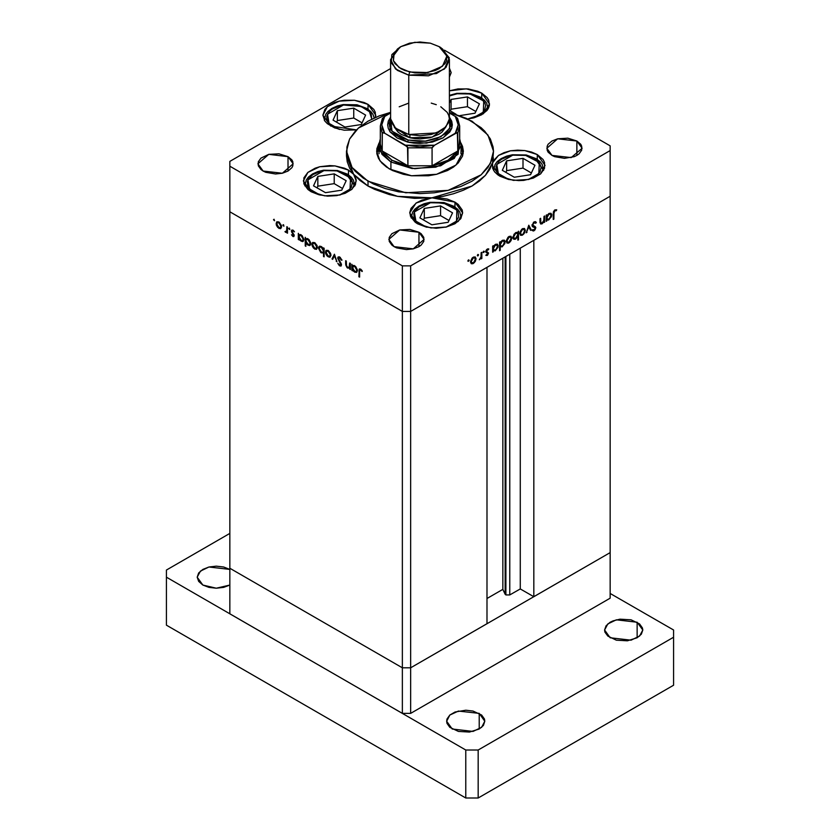 <?xml version="1.0" encoding="UTF-8"?>
<svg xmlns="http://www.w3.org/2000/svg" width="840" height="840" viewBox="0 0 840 840"><rect width="100%" height="100%" fill="white"/><g stroke="black" fill="none" stroke-linecap="round" stroke-linejoin="round"><path stroke-width="1.26" d="M610.176 552.605L410.644 667.8L402.329 667.8L229.824 568.207L229.824 613.809L229.824 211.806L402.329 311.409L402.329 265.808L229.824 166.215L229.824 211.806L402.329 311.409L410.644 311.409L610.176 196.214L610.176 150.612L410.644 265.808L410.644 311.409L610.176 196.214L610.176 552.605L410.644 667.8L402.329 667.8L229.824 568.207L402.329 667.8L402.329 713.401L229.824 613.809L402.329 713.401L402.329 667.8L229.824 568.207L229.824 166.215L402.329 265.808L410.644 265.808L610.176 150.612L610.176 145.814L444.507 50.169L610.176 145.814L610.176 196.214L533.788 240.314L610.176 196.214L610.176 598.206L410.644 713.401L402.329 713.401L410.644 713.401L410.644 667.8L410.644 713.401L610.176 598.206L610.176 552.605L533.788 596.704L533.788 240.314L533.788 596.704L520.285 588.903L509.754 594.982L505.869 594.982L505.869 256.431L505.869 594.982L505.166 594.279L505.869 594.982L509.754 594.982L509.754 254.184L509.754 594.982L520.285 588.903L520.285 248.105L520.285 588.903L533.788 596.704L610.176 552.605M457.8 137.035L457.8 150.99L448.056 160.209L432.086 165.837L407.915 165.837L391.944 160.209L390.905 162.015L381.98 154.308L378.851 145.215L379.05 153.678M376.856 153.562L378.851 148.134L376.845 153.615M389.34 168.913L379.943 160.786L376.645 151.21L379.019 143.041L376.856 148.754L376.856 153.667L378.514 158.477L381.759 163.013L386.484 167.087L392.501 170.562L403.41 174.332L411.537 175.76L428.463 175.76L436.59 174.332L447.5 170.562L453.516 167.087L458.241 163.013L462.525 156.093L463.355 151.21L456.046 165.113L436.59 174.332L411.537 175.76L389.34 168.913M493.406 157.899L492.513 162.897L493.479 151.21L490.319 163.527L481.1 174.783L448.119 190.407L405.668 192.822L368.036 181.209L368.036 186.008L397.499 196.403L431.928 197.873L471.965 186.008L485.373 175.382L492.513 162.897L498.572 155.4L510.51 150.833L524.822 150.528L537.317 154.581L537.317 159.38L537.317 154.581L543.05 159.527L544.562 162.393L544.562 168.357L540.603 173.859L533.306 178.08L523.772 180.359L518.616 180.653L508.483 179.487L499.905 176.179L492.156 165.375L493.343 160.86L498.572 155.4L504 152.649L510.51 150.833L517.629 150.119L524.822 150.528L531.552 152.061L537.317 154.581L545.066 165.375L540.603 173.859L528.738 179.487L513.45 180.359L499.905 176.179L497.826 174.825L494.56 171.738L492.65 168.304L492.513 162.897L489.783 169.302L485.373 175.382L479.388 180.999L471.965 186.008L463.281 190.291L453.558 193.757L443.016 196.297L431.928 197.873L454.923 202.146L454.923 206.955L454.923 202.146L458.22 204.456L462.168 209.969L462.672 212.94L460.656 218.789L454.923 223.745L446.344 227.052L436.223 228.218L426.101 227.052L417.512 223.745L409.763 212.94L416.052 203.059L431.928 197.873L438.175 197.715L447.248 199.059L454.923 202.146L462.672 212.94L458.22 221.434L446.344 227.052L431.056 227.923L417.512 223.745L415.139 222.169L410.508 216.531L409.784 212.384L411.033 208.268L416.378 202.85L421.848 200.12L431.928 197.873L414.561 198.324L397.499 196.403L389.382 194.576L374.546 189.347L368.036 186.008L360.003 180.506L353.693 174.3L356.149 179.424L355.415 184.727L351.572 189.567L345.093 193.347L336.756 195.615L327.579 196.098L318.665 194.722L311.115 191.678L303.366 180.873L307.829 172.389L319.694 166.772L334.981 165.9L348.526 170.079L348.526 174.888L348.526 170.079L353.693 174.3L349.619 168.21L347.214 161.837L346.521 155.967M471.965 121.212L487.893 134.978L493.479 151.21L493.132 147.053L490.319 138.894L484.806 131.208L481.1 127.638L466.62 118.419L449.39 112.329L471.965 121.212M368.036 104.412L368.036 109.221L368.036 104.412L373.779 109.368L375.281 112.235L375.501 117.453L375.784 115.217L368.036 104.412L354.491 100.233L339.213 101.105L327.338 106.722L322.875 115.217L324.891 109.368L327.338 106.722L334.635 102.511L339.213 101.105L344.169 100.233L354.491 100.233L364.035 102.511L368.036 104.412M330.624 126.011L322.875 115.217L324.891 121.055L327.338 123.701L334.635 127.911L344.169 130.19L356.433 129.927L330.624 126.011M481.772 93.145L481.772 97.955L481.772 93.145L487.053 97.503L488.639 100.023L489.416 105.326L488.596 107.951L487.001 110.46L481.677 114.797L474.096 117.831L467.775 118.976L483.368 113.736L489.521 103.95L481.772 93.145L466.263 88.788L449.39 90.867L457.905 88.967L468.227 88.967L477.771 91.245L481.772 93.145M288.015 156.608L288.015 171.014L282.303 173.219L275.552 173.996L265.755 172.274L263.078 171.014L257.911 163.81L268.8 154.403L288.015 156.608L291.848 159.915L292.845 161.826L292.845 165.795L291.848 167.706L288.015 171.014L288.015 156.608L293.181 163.81L282.303 173.219L263.078 171.014L260.883 169.47L258.248 165.795L258.248 161.826L260.883 158.151L268.8 154.403L278.995 153.825L288.015 156.608M576.923 141.015L576.923 155.41L574.245 156.681L564.449 158.393L554.652 156.681L551.985 155.41L546.819 148.208L557.697 138.799L576.923 141.015L580.745 144.312L581.752 146.223L581.752 150.203L579.117 153.867L576.923 155.41L576.923 141.015L582.089 148.208L571.2 157.616L551.985 155.41L548.153 152.103L547.155 150.203L547.155 146.223L548.153 144.312L551.985 141.015L557.697 138.799L567.893 138.222L576.923 141.015M418.961 232.208L418.961 246.614L413.238 248.819L406.487 249.596L396.69 247.874L394.023 246.614L388.857 239.411L399.745 230.003L418.961 232.208L421.155 233.751L423.791 237.426L423.791 241.395L421.155 245.07L418.961 246.614L418.961 232.208L424.127 239.411L413.238 248.819L394.023 246.614L391.829 245.07L389.193 241.395L389.193 237.426L391.829 233.751L399.745 230.003L409.931 229.425L418.961 232.208M349.692 263.014L350.343 263.392L350.343 269.535L349.692 268.044L347.13 267.708L345.744 264.968L345.681 260.704L346.332 261.083L346.479 265.703L347.781 267.404L349.493 267.099L349.692 263.014L349.115 267.509L347.781 267.404L346.416 265.409L346.332 261.083L345.681 260.704L345.681 263.834L347.676 268.097L349.692 268.044L350.343 269.535L350.343 263.392L349.692 263.014M337.659 258.132L338.069 257.019L339.35 256.861L341.775 259.707L341.334 260.243L339.476 257.786L338.331 258.342L341.324 264.002L340.956 266.049L339.392 265.661L337.754 263.319L339.959 265.135L340.83 264.432L337.659 258.132L340.83 264.59L339.769 265.041L337.754 263.319L339.696 265.86L341.008 266.017L341.492 264.936L338.32 258.521L338.656 257.775L339.738 257.911L341.954 260.169L339.738 257.05L338.247 256.893L337.659 258.132L339.633 256.998L337.659 258.132M334.394 254.184L336.913 261.776L334.446 255.885L332.682 259.329L331.979 258.92L334.394 254.184L331.979 258.92L332.682 259.329L334.446 255.885L336.913 261.776L334.394 254.184M330.95 255.245L329.794 257.197L327.086 255.959L325.626 253.344L325.909 250.572L328.199 250.499L330.488 253.208L330.95 255.245L328.199 250.499L326.277 250.268L325.447 252.073L326.172 254.667L328.199 256.851L330.099 257.072L330.95 255.245M317.425 247.443L316.27 249.396L313.562 248.157L312.102 245.543L312.385 242.76L314.675 242.686L316.964 245.406L317.425 247.443L314.675 242.686L312.753 242.456L311.923 244.262L312.648 246.866L314.675 249.039L316.575 249.27L317.425 247.443M298.956 238.728L298.956 239.862L298.305 239.484L298.305 233.352L298.956 234.791L300.51 234.581L302.19 235.715L303.891 239.347L302.652 241.584L299.891 240.209L298.956 238.728L301.108 241.216L303.114 241.406L303.901 239.663L301.13 234.875L298.956 234.791L298.305 233.352L298.305 239.484L298.956 239.862L298.956 238.728M274.103 219.272L274.439 220.742L273.504 219.765L274.103 219.272L273.494 219.618L274.533 220.71L274.103 219.272L273.494 219.618L274.103 219.272M281.61 226.758L280.466 228.711L277.746 227.483L276.286 224.858L276.57 222.085L279.132 222.18L281.411 225.424L281.61 226.758L278.859 222.012L276.938 221.781L276.108 223.587L276.843 226.191L278.859 228.365L280.77 228.596L281.61 226.758M283.521 224.71L283.857 226.18L282.965 225.351L283.521 224.71L282.923 225.057L283.952 226.149L283.521 224.71L282.923 225.057L283.521 224.71M286.839 226.727L287.49 227.105L287.49 233.237L286.839 231.956L285.936 232.376L284.97 231.683L286.661 231.021L286.839 226.727L286.713 230.832L284.97 231.683L286.839 231.956L287.49 233.237L287.49 227.105L286.839 226.727M289.401 228.102L289.737 229.572L288.834 228.743L289.401 228.102L288.792 228.448L289.832 229.541L289.401 228.102L288.792 228.448L289.401 228.102M294.2 235.609L293.129 236.576L291.501 234.791L293.538 235.421L291.543 231.84L291.858 230.024L293.181 230.297L294.483 231.861L292.645 230.8L292.058 231.378L294.2 235.609L292.058 231.378L292.992 230.927L294.483 231.861L292.961 230.16L291.406 231.032L293.548 235.263L292.856 235.694L291.501 234.791L292.856 236.45L294.2 235.672L292.856 236.45L293.79 236.565L294.2 235.609M305.865 242.655L305.865 246.32L305.204 245.952L305.204 237.332L305.865 238.77L307.419 238.571L309.099 239.704L310.758 242.991L310.59 244.755L309.55 245.564L306.789 244.167L305.865 242.655L308.007 245.196L310.012 245.396L310.8 243.653L308.028 238.854L305.865 238.77L305.204 237.332L305.204 245.952L305.865 246.32L305.865 242.655M323.484 249.018L323.484 247.884L324.135 248.262L324.135 256.882L323.484 256.505L323.484 252.914L320.775 252.515L318.56 248.409L318.875 246.771L319.977 246.141L323.064 248.241L321.342 246.54L319.337 246.341L318.538 248.094L321.321 252.882L323.484 252.914L323.484 256.505L324.135 256.882L324.135 248.262L323.484 247.884L323.484 249.018L324.135 248.64L323.484 249.018M352.495 269.63L352.495 270.774L351.834 270.396L351.834 264.253L352.495 265.692L354.05 265.493L355.73 266.627L357.389 269.913L356.601 272.339L353.714 271.415L352.495 269.63L354.637 272.118L356.643 272.318L357.431 270.575L354.659 265.776L352.495 265.692L351.834 264.253L351.834 270.396L352.495 270.774L352.495 269.63M360.591 269.955L359.646 270.354L359.583 277.127L358.921 276.748L359.163 269.209L360.749 269.189L362.376 271.089L361.988 271.519L360.591 269.955L361.988 271.519L362.376 271.089L360.623 269.115L359.425 268.947L358.921 276.748L359.583 277.127L359.583 271.541L359.919 269.892L360.591 269.955M544.026 216.405L544.677 216.027L544.677 222.159L544.026 222.537L544.026 221.434L542.304 223.629L540.635 223.997L540.015 218.715L540.666 218.337L540.813 222.799L542.115 222.999L543.827 220.721L544.026 216.405L543.921 220.332L542.115 222.999L540.75 222.579L540.666 218.337L540.015 218.715L540.015 221.855L540.614 223.986L542 223.818L544.026 221.434L544.026 222.537L544.677 222.159L544.677 216.027L544.026 216.405M531.993 225.404L533.873 222.054L535.406 221.686L536.288 222.495L535.668 223.272L534.208 222.726L532.77 224.385L532.906 225.719L535.815 227.63L535.017 229.918L533.432 231.032L532.087 230.486L532.676 229.635L534.492 229.603L535.133 227.913L532.571 226.653L531.993 225.404L535.164 228.207L534.104 229.887L532.676 229.635L532.087 230.486L534.03 230.79L535.815 227.797L535.416 226.748L532.644 225.036L534.072 222.799L535.668 223.272L536.288 222.495L535.615 221.781L534.072 221.928L531.993 225.404M528.728 225.236L531.248 229.918L530.544 230.328L528.78 226.874L526.302 232.775L528.728 225.236L526.302 232.775L528.78 226.874L530.544 230.328L531.248 229.918L528.728 225.236M525.284 230.276L523.635 234.171L521.966 235.326L520.338 235.084L519.981 232.124L521.724 229.289L524.475 228.491L525.284 230.276L524.454 228.47L522.522 228.711L519.781 233.457L520.611 235.284L522.522 235.064L524.548 232.88L525.284 230.276L524.465 229.814L525.284 230.276M511.76 238.088L510.111 241.972L508.442 243.138L506.814 242.886L506.3 240.608L507.948 237.342L510.951 236.292L511.76 238.088L510.93 236.282L508.998 236.513L506.257 241.259L507.087 243.085L508.998 242.865L511.025 240.681L511.76 238.088L510.941 237.615L511.76 238.088M493.29 250.698L492.639 252.21L492.639 246.067L493.29 245.69L493.29 246.761L495.149 244.524L497.427 244.136L498.026 247.265L495.128 250.866L493.29 250.698L495.443 250.698L498.236 245.931L497.427 244.136L495.464 244.335L493.29 246.761L493.29 245.69L492.639 246.067L492.639 252.21L493.29 251.832L492.639 250.32L493.29 250.698M468.531 259.885L469.098 260.526L468.101 261.324L468.3 260.064L467.922 260.935L468.531 261.282L469.14 260.232L468.531 259.885M476.038 258.709L474.39 262.605L472.721 263.76L471.093 263.508L470.589 261.24L472.227 257.964L475.23 256.914L476.038 258.709L475.209 256.904L473.288 257.135L470.536 261.88L471.366 263.708L473.288 263.487L475.314 261.303L474.842 261.03L475.314 261.303L476.038 258.709L475.23 258.237L476.038 258.709M477.95 254.447L478.517 255.087L477.519 255.885L477.719 254.625L477.341 255.497L477.95 255.843L478.558 254.793L477.95 254.447M481.163 252.693L481.824 252.315L481.824 258.458L481.163 258.836L481.163 257.933L479.304 259.802L480.995 257.197L481.163 252.693L481.047 256.935L479.304 259.802L481.163 257.933L481.163 258.836L481.824 258.458L481.824 252.315L481.163 252.693M483.735 251.108L484.292 251.748L483.305 252.546L483.609 251.181L483.126 252.158L483.735 252.504L484.334 251.454L483.735 251.108M488.534 253.071L487.589 255.171L485.835 255.371L487.83 253.827L485.741 251.538L486.423 249.837L487.935 248.797L488.817 248.997L488.387 249.816L487.148 249.9L486.402 251.465L488.534 253.071L486.392 251.307L488.817 248.997L487.294 249.049L485.741 251.716L487.882 253.481L485.835 255.371L487.19 255.465L486.129 254.846L487.19 255.465L488.534 253.071L486.455 251.874L488.534 253.071M500.189 246.656L500.189 250.32L499.538 250.698L499.538 242.088L500.189 241.71L500.189 242.771L502.205 240.44L504.326 240.146L505.092 241.343L504.808 243.632L502.026 246.876L500.189 246.656L502.341 246.719L505.134 241.941L504.336 240.156L502.362 240.345L500.189 242.771L500.189 241.71L499.538 242.088L499.538 250.698L500.189 250.32L499.538 249.953L500.189 250.32L500.189 246.656L499.538 246.278L500.189 246.656M517.818 232.669L518.469 231.158L518.469 239.768L517.818 240.146L517.818 236.554L515.109 239.285L513.692 239.232L512.925 238.046L514.038 234.203L517.156 232.291L517.818 232.669L515.676 232.669L512.873 237.447L513.681 239.232L515.655 239.033L517.818 236.554L517.818 240.146L518.469 239.768L518.469 231.158L517.818 232.669L517.188 232.302L517.818 232.669M546.819 219.786L546.168 221.298L546.168 215.166L546.819 214.788L546.819 215.849L548.835 213.518L550.956 213.224L551.723 214.421L551.439 216.709L548.352 220.08L546.819 219.786L548.972 219.786L551.764 215.019L550.966 213.234L548.993 213.423L546.819 215.849L546.819 214.788L546.168 215.166L546.168 221.298L546.819 220.92L546.168 219.408L546.819 219.786M554.915 210.756L554.012 212.058L553.907 219.093L553.255 219.471L553.497 211.659L554.957 209.874L556.71 209.832L556.322 210.703L554.915 210.756L556.322 210.703L556.71 209.832L554.957 209.874L553.255 213.801L553.255 219.471L553.907 219.093L553.907 213.507L553.266 213.14L553.907 213.507L554.915 210.756L554.284 210.399L554.915 210.756M229.824 161.406L390.611 68.586L229.824 161.406L229.824 166.215L229.824 161.406M311.115 191.678L307.829 189.368L303.87 183.855L303.87 177.902L307.829 172.389L315.126 168.178L319.694 166.772L329.816 165.606L334.981 165.9L344.516 168.178L348.526 170.079L353.693 174.3L356.276 180.873L351.813 189.368L339.948 194.985L324.66 195.857L311.115 191.678M449.39 68.187L451.143 72.618L449.39 77.039L451.143 72.618L449.39 68.187M410.644 265.808L402.329 265.808L402.329 311.409L410.644 311.409L410.644 265.808M346.521 151.21L346.521 156.009L353.693 174.3L368.036 186.008L368.036 181.209L352.107 167.444L346.521 151.21L349.577 139.083L358.522 127.974L390.611 112.329L379.176 115.941L368.036 121.212L358.901 127.638L355.194 131.208L349.681 138.894L346.868 147.053L346.868 155.369L347.928 159.484L352.107 167.444L355.194 171.213L363.195 178.122L373.38 184.002L385.361 188.622L398.664 191.814L420 193.641L434.332 192.822L448.119 190.407L460.824 186.491L471.965 181.209L481.1 174.783L487.893 167.444L492.072 159.484L493.479 151.21M460.981 143.041L462.525 146.328L463.355 151.21L460.981 143.041M463.155 153.615L461.149 148.134L463.144 153.562M460.95 153.678L461.149 145.215L454.219 158.413L435.75 167.16L411.968 168.515L390.905 162.015L414.697 168.767L440.685 165.753L458.094 154.203L459.68 138.915L461.149 145.215M467.922 260.935L468.531 261.282L467.922 260.935M472.469 263.014L473.288 263.487L472.469 263.014M473.288 262.731L471.807 262.868L470.6 261.156L471.188 261.502L473.288 257.891L472.689 257.544L474.779 257.712L475.388 259.077L473.697 262.458L475.346 259.581L474.453 257.607L472.479 258.521L471.345 260.484L471.534 262.658L473.288 262.731M477.341 255.497L477.95 255.843L477.341 255.497M481.163 258.079L481.824 258.458L481.163 258.079M483.126 252.158L483.735 252.504L483.126 252.158M485.793 252.178L486.938 252.84L485.793 252.178M488.177 249.701L487.169 249.123M486.759 249.459L487.326 249.785L486.759 249.459M485.846 250.992L486.392 251.307L485.846 250.992M485.772 251.328L486.623 251.832M486.455 251.727L486.423 252.284L486.455 251.727M492.639 246.383L493.29 246.761L492.639 246.383M497.406 245.448L498.236 245.931L497.406 245.448M494.666 250.247L495.443 250.698L494.666 250.247M495.432 249.953L493.899 250.121L492.639 248.378L493.29 248.745L495.443 245.102L494.844 244.755L496.944 244.944L497.584 246.298L495.852 249.669L497.543 246.792L496.619 244.828L494.624 245.742L493.447 247.716L493.679 249.953L495.432 249.953M499.538 242.393L500.189 242.771L499.538 242.393M504.305 241.458L505.134 241.941L504.305 241.458M501.564 246.267L502.341 246.719L501.564 246.267M502.331 245.963L500.798 246.141L499.538 244.388L500.189 244.766L502.341 241.112L501.753 240.776L503.853 240.954L504.483 242.309L502.751 245.679L504.441 242.812L503.517 240.839L501.921 241.395L500.346 243.737L500.577 245.973L502.331 245.963M508.19 242.393L508.998 242.865L508.19 242.393L509.009 242.109L507.528 242.246L506.32 240.534L506.909 240.881L509.009 237.269L508.41 236.922L510.5 237.09L511.108 238.455L509.009 242.109L510.752 240.009L510.951 237.626L509.806 236.975L507.832 238.329L506.919 241.112L508.2 242.393M517.818 239.39L518.469 239.768L517.818 239.39M514.826 238.56L515.655 239.033L514.826 238.56M515.676 233.415L517.22 233.247L517.818 234.612L515.666 238.266L514.164 238.423L512.936 236.722L513.534 237.101L515.676 233.415L515.077 233.069L515.676 233.415L513.544 236.817L514.49 238.539L516.485 237.615L517.787 235.116L517.471 233.447L515.676 233.415M521.714 234.591L522.522 235.064L521.714 234.591M522.533 234.308L521.052 234.444L519.834 232.733L520.433 233.069L522.533 229.457L521.934 229.11L524.024 229.289L524.622 230.654L523.341 233.657L524.622 230.895L523.698 229.173L521.724 230.097L520.464 232.575L520.905 234.339L522.533 234.308M529.946 229.163L531.248 229.918L529.946 229.163M528.297 226.59L528.78 226.874L528.297 226.59M526.523 232.082L527.016 232.365L526.523 232.082M534.828 221.645L536.288 222.495L534.828 221.645M533.421 222.422L534.072 222.799L533.421 222.422M532.077 224.71L532.644 225.036L532.077 224.71M532.004 225.194L532.906 225.719L532.004 225.194M533.683 226.139L535.815 227.797L533.726 226.842L533.683 226.139M532.486 229.908L534.03 230.79L532.486 229.908M532.707 226.254L532.13 226.054M532.214 226.265L533.705 227.126L532.214 226.265M544.026 221.791L544.677 222.159L544.026 221.791M540.047 222.684L542 223.818L540.047 222.684M540.015 220.847L540.666 221.225L540.015 220.847M540.015 222.159L540.75 222.579L540.015 222.159M546.168 215.471L546.819 215.849L546.168 215.471M550.935 214.536L551.764 215.019L550.935 214.536M548.195 219.345L548.972 219.786L548.195 219.345M548.961 219.041L547.428 219.219L546.168 217.466L546.819 217.844L548.972 214.19L548.384 213.853L550.484 214.032L551.114 215.387L549.381 218.757L551.072 215.891L550.148 213.916L548.551 214.473L546.976 216.815L547.207 219.051L548.961 219.041M553.255 218.715L553.907 219.093L553.255 218.715M554.925 209.895L556.322 210.703L554.925 209.895M554.578 210.137L555.398 210.609L554.578 210.137M279.668 227.903L278.859 228.365L280.35 227.745L278.859 227.609L276.759 223.954L277.368 222.59L279.457 222.422L278.859 222.768L280.959 226.38L281.547 226.034L280.34 227.756L280.917 225.887L279.668 223.409L277.694 222.484L276.108 223.587L276.917 223.115L277.379 226.034L279.668 227.903M277.305 225.918L276.843 226.191L277.305 225.918M287.49 232.491L286.839 232.859L287.49 232.491M287.49 231.578L286.839 231.956L287.49 231.578M287.49 231.095L285.537 232.218L287.49 231.095M285.474 231.389L284.97 231.683L285.474 231.389M287.49 230.381L286.713 230.832L287.49 230.381M287.49 228.407L286.839 228.785L287.49 228.407M294.105 234.948L293.548 235.263L294.105 234.948M293.864 234.328L293.37 234.602L293.864 234.328M293.108 233.247L292.614 233.531L293.108 233.247M292.142 231.84L291.648 232.124L292.142 231.84M292.961 230.16L291.858 230.024L291.406 231.032L292.94 230.139M293.559 230.601L292.992 230.927L293.559 230.601M298.956 239.106L298.305 239.484L298.956 239.106M301.917 240.744L303.839 238.938L302.631 240.618L301.098 240.45L298.956 236.786L299.534 235.431L301.707 235.263L301.108 235.609L303.25 239.295L302.841 237.636L300.899 235.505L299.114 235.924L299.576 238.886L301.917 240.744M305.865 245.574L305.204 245.952L305.865 245.574M308.816 244.734L310.748 242.918L309.53 244.608L308.007 244.44L305.865 240.765L306.432 239.421L308.606 239.253L308.007 239.6L310.149 243.275L309.929 242.078L308.427 239.883L306.485 239.39L305.865 240.534L306.243 242.414L308.816 244.734M315.483 248.577L314.675 249.039L316.155 248.43L314.675 248.294L312.575 244.629L313.183 243.275L315.273 243.096L314.675 243.442L316.774 247.054L317.363 246.719L316.155 248.43L316.733 246.561L315.483 244.083L313.498 243.159L311.923 244.262L312.732 243.789L313.183 246.708L315.483 248.577M313.12 246.593L312.648 246.866L313.12 246.593M324.135 256.127L323.484 256.505L324.135 256.127M324.135 252.536L323.484 252.914L324.135 252.536M322.108 252.42L321.321 252.882L322.108 252.42M319.379 247.611L318.538 248.094L319.379 247.611M321.342 247.296L323.484 250.971L324.135 250.593L322.906 252.304L321.332 252.137L319.2 248.462L319.82 247.128L321.941 246.95L319.83 247.118L319.242 248.966L320.523 251.486L322.529 252.43L323.327 251.822L323.337 249.931L321.342 247.296M329.007 256.378L328.199 256.851L329.679 256.232L328.199 256.095L326.099 252.441L326.707 251.076L328.797 250.908L328.178 251.244L330.298 254.867L330.887 254.52L329.679 256.232L330.256 254.373L328.996 251.885L327.022 250.96L325.447 252.073L326.256 251.601L326.707 254.52L329.007 256.378M326.644 254.405L326.172 254.667L326.644 254.405M336.693 261.093L336.21 261.366L336.693 261.093M334.929 255.602L334.446 255.885L334.929 255.602M333.27 258.174L331.979 258.92L333.27 258.174M341.87 259.938L341.334 260.243L341.87 259.938M340.389 257.544L339.738 257.911L340.389 257.544M341.481 264.821L339.696 265.86L341.481 264.821M341.397 264.264L340.83 264.59L341.397 264.264M340.82 262.962L340.358 263.225L340.82 262.962M339.864 261.545L339.381 261.828L339.864 261.545M350.343 268.779L349.692 269.157L350.343 268.779M350.343 267.666L349.692 268.044L350.343 267.666M348.443 267.645L347.676 268.097L348.443 267.645M346.332 263.456L345.681 263.834L346.332 263.456M350.343 266.385L349.598 266.826L350.343 266.385M350.343 264.863L349.692 265.24L350.343 264.863M352.495 270.018L351.834 270.396L352.495 270.018M355.446 271.656L354.637 272.118L356.139 271.541L354.637 271.362L352.495 267.687L353.062 266.343L355.236 266.175L354.637 266.522L356.78 270.186L357.378 269.84L356.16 271.53L356.78 270.186L356.139 268.097L354.637 266.522L353.115 266.312L352.874 269.336L355.446 271.656M359.583 276.37L358.921 276.748L359.583 276.37M359.604 270.68L358.921 271.079L359.604 270.68M361.641 270.018L361.064 270.344L361.641 270.018M505.166 256.841L505.166 594.279L502.877 589.355L487.032 598.5L502.877 589.355L502.877 258.153L502.877 589.355L505.166 594.279L505.166 256.841M487.032 267.309L410.644 311.409L402.329 311.409L229.824 211.806L402.329 311.409L402.329 667.8L402.329 311.409L410.644 311.409L487.032 267.309L487.032 623.7L410.644 667.8L402.329 667.8L410.644 667.8L410.644 311.409L410.644 667.8L487.032 623.7L487.032 267.309M512.757 155.159L525.672 155.358L539.227 162.393L538.892 173.576L528.245 179.603L535.626 176.39L540.047 171.98L541.202 166.918L538.913 161.994L536.571 159.821L533.537 157.952L525.882 155.4L512.389 154.749L501.596 159.159L499.013 161.238L496.178 166.068L496.031 168.63L498.309 173.554L503.685 177.597L508.977 179.603L498.309 173.554L496.745 164.399L512.757 155.159M493.626 170.394L495.033 164.504L497.217 161.637L501.27 158.519L506.636 156.125L512.4 154.749L526.302 155.012L536.12 158.613L540.067 161.7L542.21 164.546L543.564 170.457L535.406 159.023M522.984 158.351L506.656 160.881L502.288 170.299L514.238 177.198L530.565 174.678L534.933 165.249L522.984 158.351L522.984 168.147L506.656 170.667L505.869 172.368L506.656 170.667L506.656 160.881L506.656 170.667L522.984 168.147L522.984 158.351L534.933 165.249L530.565 174.678L514.238 177.198L502.288 170.299L506.656 160.881L522.984 158.351M531.353 172.977L522.984 168.147L531.353 172.977M426.594 227.167L415.916 221.12L414.362 211.964L430.364 202.724L443.279 202.934L456.844 209.958L456.498 221.141L445.851 227.167L453.233 223.965L455.826 221.876L458.661 217.046L458.084 211.964L454.178 207.386L447.542 204.026L434.742 202.303L429.996 202.325L419.202 206.724L414.792 211.145L413.784 213.644L414.362 218.726L415.926 221.12L421.302 225.172L426.584 227.167M461.171 218.022L461.202 217.266L461.171 218.022M411.274 218.022L411.233 217.266L411.274 218.022M440.591 205.916L424.274 208.446L419.895 217.875L431.844 224.774L448.171 222.243L452.55 212.814L440.591 205.916L440.591 215.712L424.274 218.232L423.476 219.944L424.274 218.232L424.274 208.446L424.274 218.232L440.591 215.712L440.591 205.916L452.55 212.814L448.171 222.243L431.844 224.774L419.895 217.875L424.274 208.446L440.591 205.916M448.959 220.542L440.591 215.712L448.959 220.542M457.212 93.723L470.127 93.933L483.693 100.958L483.346 112.14L472.7 118.167L480.081 114.965L484.502 110.544L485.656 105.493L484.932 102.963L481.026 98.395L474.39 95.025L466.022 93.387L456.844 93.324L449.39 95.939L457.212 93.723M488.019 109.022L488.05 108.266L488.019 109.022M467.439 96.925L451.122 99.445L449.39 103.163L451.122 99.445L451.122 109.242L450.324 110.943L451.122 109.242L451.122 99.445L467.439 96.925L467.439 106.712L451.122 109.242L467.439 106.712L467.439 96.925L479.399 103.824L467.439 96.925M449.39 110.397L456.046 114.24L449.39 110.397M459.9 115.584L475.02 113.242L479.399 103.824L475.02 113.242L459.9 115.584M475.808 111.542L467.439 106.712L475.808 111.542M343.476 104.989L361.022 106.418L369.506 111.689L371.805 119.186L371.196 114.23L369.631 111.836L364.256 107.793L356.612 105.242L343.108 104.591L332.315 109.001L329.731 111.08L326.897 115.91L326.75 118.472L329.038 123.396L334.415 127.439L339.707 129.434L329.028 123.386L327.474 114.23L343.476 104.989M324.387 120.288L324.345 119.532L324.387 120.288M353.703 108.192L337.386 110.712L333.007 120.141L344.957 127.04L361.284 124.509L365.663 115.091L353.703 108.192L353.703 117.978L337.386 120.508L336.588 122.21L337.386 120.508L337.386 110.712L337.386 120.508L353.703 117.978L353.703 108.192L365.663 115.091L361.284 124.509L344.957 127.04L333.007 120.141L337.386 110.712L353.703 108.192M362.072 122.808L353.703 117.978L362.072 122.808M323.967 170.657L336.882 170.867L350.438 177.891L350.102 189.073L339.444 195.101L346.836 191.888L351.256 187.478L352.401 182.427L351.677 179.897L347.77 175.319L344.747 173.45L337.092 170.909L323.6 170.247L312.806 174.657L308.385 179.078L307.377 181.577L307.955 186.659L311.861 191.237L320.187 195.101L309.519 189.053L307.955 179.897L323.967 170.657M304.836 185.892L306.243 180.012L308.417 177.135L312.48 174.017L317.835 171.623L323.6 170.247L337.512 170.51L347.33 174.111L351.278 177.198L353.419 180.054L354.774 185.955L346.616 174.521M334.194 173.849L317.867 176.379L313.498 185.797L325.447 192.707L341.775 190.176L346.143 180.747L334.194 173.849L334.194 183.645L317.867 186.165L317.079 187.877L317.867 186.165L317.867 176.379L317.867 186.165L334.194 183.645L334.194 173.849L346.143 180.747L341.775 190.176L325.447 192.707L313.498 185.797L317.867 176.379L334.194 173.849M342.562 188.475L334.194 183.645L342.562 188.475M202.808 585.008L197.211 577.206L200.424 571.074L209.003 567.01L229.824 569.404L223.629 567.01L216.31 566.171L209.003 567.01L202.808 569.404L198.66 572.985L197.211 577.206L198.66 581.427L202.808 585.008L209.003 587.401L216.31 588.231L223.629 587.401L229.824 585.008L216.31 588.231L202.808 585.008M610.176 637.801L604.579 630L607.803 623.879L616.371 619.815L637.192 622.209L637.192 637.801L627.417 640.825L616.371 640.196L607.803 636.132L604.947 632.153L604.579 630L606.039 625.779L610.176 622.209L613.074 620.833L619.962 619.185L630.998 619.815L639.576 623.879L642.422 627.848L642.789 630L641.34 634.221L637.192 637.801L637.192 622.209L642.789 630L639.576 636.132L630.998 640.196L610.176 637.801M452.214 729.005L446.618 721.203L449.841 715.071L458.409 711.008L479.231 713.401L479.231 729.005L469.455 732.018L458.409 731.388L449.841 727.325L446.985 723.356L446.618 721.203L446.985 719.05L449.841 715.071L455.112 712.026L465.728 710.168L473.036 711.008L481.614 715.071L484.459 719.05L484.827 721.203L483.378 725.424L479.231 729.005L479.231 713.401L484.827 721.203L481.614 727.325L473.036 731.388L452.214 729.005M229.824 533.41L166.435 570.003L166.435 577.206L465.728 750.005L478.191 750.005L673.565 637.203L673.565 630L610.176 593.408L673.565 630L673.565 685.199L478.191 798L673.565 685.199L673.565 637.203L478.191 750.005L478.191 798L465.728 798L478.191 798L478.191 750.005L465.728 750.005L465.728 798L166.435 625.202L465.728 798L465.728 750.005L166.435 577.206L166.435 625.202L166.435 570.003L229.824 533.41M439.919 47.051L449.39 59.535L445.925 67.526L436.338 73.636L408.765 75.212L428.536 75.768L444.444 68.954L449.253 57.866L440.78 47.534L439.12 46.578L446.911 56.081L442.491 66.287L427.854 72.555L409.657 72.041L408.765 75.212L408.765 134.495L436.338 132.919L445.925 126.808L449.39 118.808L448.833 122.115L444.444 128.237L440.79 130.809L431.256 134.484L420.011 135.786L408.765 134.495L408.765 75.212L395.567 68.964L390.611 59.535L400.082 47.051M400.88 46.578L391.87 54.611L391.178 62.843L397.288 70.297L408.765 75.212L409.657 72.041L399.105 67.526L393.477 60.659L394.118 53.078L400.88 46.578L414.719 42.305L430.343 43.187L439.12 46.578L442.481 48.93L446.523 54.558L446.523 60.648L444.99 63.578L439.131 68.649L435.036 70.592L425.281 72.922L414.74 72.922L404.985 70.602L400.89 68.66L395.02 63.588L393.477 60.669L393.477 54.569L397.509 48.941L400.869 46.578L409.637 43.187L419.99 42L430.343 43.187L439.11 46.568M407.642 142.065L426.615 143.084L443.289 137.76L451.878 127.942L449.39 117.033L451.71 121.16L452.33 124.803L451.71 128.447L449.873 131.954L442.869 138.002L432.39 142.054L420.011 143.483L413.7 143.126L407.642 142.065L397.142 138.012L390.138 131.964L388.29 128.457L387.671 124.824L388.29 121.18L390.611 117.033L389.907 131.639L407.642 142.065L408.198 140.081L407.642 142.065M449.39 118.178L449.841 128.163L440.906 136.721L425.397 141.152L408.198 140.081L398.181 136.216L391.493 130.442L389.729 127.092L389.141 123.617L390.611 118.178L392.007 131.114L408.198 140.081L420.011 141.435L426.038 141.089L437.157 138.422L445.673 133.508L450.272 127.082L450.86 123.606L449.39 118.178M409.889 134.747L409.889 137.728L432.222 137.161L445.83 126.914L441.998 132.09L438.711 134.41L430.132 137.718L420.011 138.884L414.844 138.59L409.889 137.728L409.889 134.747M390.611 118.808L395.567 128.247L408.765 134.495L399.221 130.82L395.567 128.247L391.178 122.126L390.611 118.818L390.611 59.535M399.21 106.817L408.744 103.131M431.235 103.131L436.317 104.695M440.78 106.806L447.153 112.308L448.822 115.489L449.39 118.808L449.39 59.535M394.17 126.914L409.889 137.728L401.3 134.41L398.013 132.101L394.17 126.914M378.851 145.215L380.32 138.915L380.216 151.284L390.905 162.015L390.905 169.764L390.905 162.015L391.944 160.209L399.346 163.569L407.915 165.837L382.2 150.99L383.911 153.531L391.944 160.209L382.2 150.99L382.2 137.035M457.8 150.99L432.086 165.837L440.654 163.569L448.056 160.209L456.089 153.531L457.8 150.99L432.086 165.837L432.086 147.829L434.553 145.215L457.411 132.542L457.8 150.99L459.68 144.008L459.68 126.011L457.8 132.993L457.8 150.99M384.668 133.214L381.791 124.814L384.668 116.414L390.611 112.98L384.668 116.414L382.515 120.53L381.791 124.814L382.515 129.097L384.668 133.214L407.526 146.937L407.915 165.837L382.2 150.99L382.326 132.667L384.668 133.214L405.447 145.215L420 146.874L434.553 145.215L455.332 133.214L457.485 129.097L458.209 124.814L457.485 120.53L455.332 116.414L449.39 112.98L455.332 116.414L458.209 124.814L455.332 133.214L457.8 132.993L459.68 126.011L457.601 118.44L455.332 116.414L456.697 117.39M382.2 119.039L380.32 126.011L380.32 144.008L382.2 150.99L382.2 132.993L380.32 126.011L382.399 118.44L384.668 116.414L382.326 118.577M457.8 119.039L459.68 126.011M407.915 165.837L432.086 165.837L432.086 147.829L407.915 147.829L407.915 165.837M380.32 126.011L382.2 132.993M433.178 146.181L434.553 145.215L405.447 145.215L407.915 147.829L432.086 147.829M382.326 132.667L383.25 132.594M432.212 147.378L434.185 145.425L432.212 147.378M457.601 118.43L455.69 116.634L457.59 118.43M471.807 262.868L470.547 262.143M474.779 257.712L473.54 256.998M488.271 249.753L487.179 249.123M493.899 250.121L492.639 249.396M496.944 244.944L495.684 244.209M500.798 246.141L499.538 245.417M503.853 240.954L502.593 240.23M507.528 242.246L506.268 241.521M510.5 237.09L509.261 236.376M517.22 233.247L515.96 232.512M514.164 238.423L512.883 237.689M521.052 234.444L519.781 233.709M524.024 229.289L522.784 228.575M535.143 222.747L533.904 222.033M533.19 225.928L532.004 225.236M533.117 229.96L532.644 229.688M534.744 227.43L532.665 226.233M541.097 223.167L540.036 222.558M547.428 219.219L546.168 218.495M550.484 214.032L549.224 213.308M277.368 222.59L278.607 221.876M280.34 227.756L281.6 227.021M286.293 231.556L287.49 230.864M293.328 235.736L294.179 235.253M292.299 230.853L293.223 230.328M299.544 235.431L300.804 234.707M302.631 240.618L303.891 239.894M306.443 239.421L307.703 238.686M309.53 244.608L310.8 243.884M313.183 243.275L314.423 242.55M316.155 248.43L317.415 247.695M322.917 252.304L324.135 251.601M319.82 247.128L321.069 246.404M326.707 251.076L327.947 250.362M329.679 256.232L330.939 255.507M338.656 257.775L339.822 257.103M340.589 265.146L341.471 264.642M349.115 267.509L350.343 266.805M353.073 266.343L354.344 265.608M356.16 271.53L357.431 270.806M359.919 269.892L360.917 269.315M543.596 169.701L543.596 170.394M461.202 217.959L459.816 212.121L457.674 209.265L453.726 206.178L443.909 202.577L430.007 202.314L424.242 203.69L418.877 206.084L414.824 209.202L412.64 212.079L411.233 217.959M488.05 108.969L486.665 103.12L484.523 100.264L480.575 97.188L470.757 93.576L456.855 93.324L449.39 95.308M374.199 118.031L372.929 114.387L370.786 111.531L366.839 108.455L357.021 104.843L343.119 104.591L337.355 105.956L331.989 108.35L327.936 111.468L325.752 114.345L324.345 120.236M354.806 185.199L354.806 185.892"/></g></svg>
